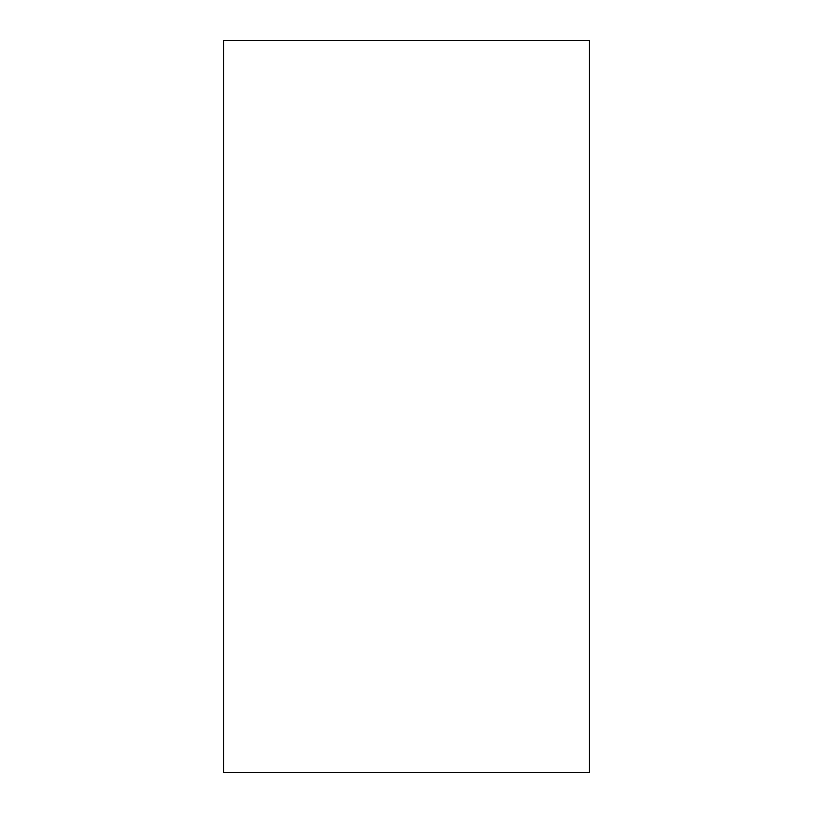 <?xml version="1.0" encoding="UTF-8"?>
<svg xmlns="http://www.w3.org/2000/svg" width="813" height="813" viewBox="0 0 813 813"><rect width="100%" height="100%" fill="white"/><g stroke="black" fill="none" stroke-linecap="round" stroke-linejoin="round"><path stroke-width="1.22" d="M589.425 772.35L223.575 772.35L589.425 772.35L589.425 40.65L223.575 40.65L589.425 40.65M223.575 772.35L223.575 40.65"/></g></svg>
